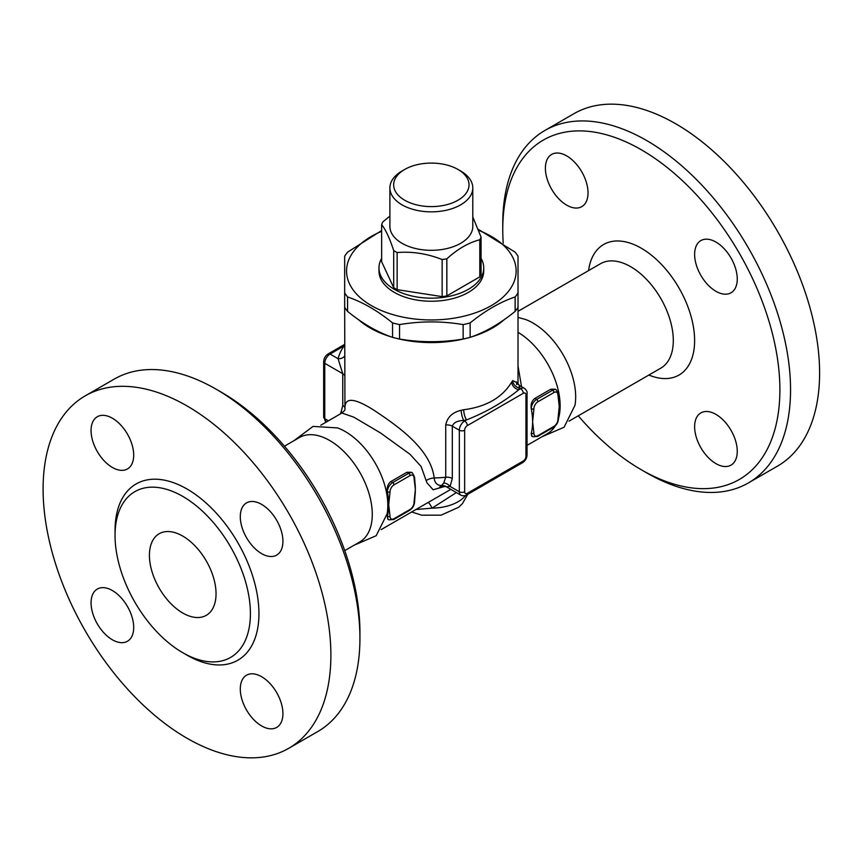 <?xml version="1.0" encoding="UTF-8"?>
<svg xmlns="http://www.w3.org/2000/svg" width="862" height="862" viewBox="0 0 862 862"><rect width="100%" height="100%" fill="white"/><g stroke="black" fill="none" stroke-linecap="round" stroke-linejoin="round"><path stroke-width="1.29" d="M518.019 332.323A60.297 34.814 60 0 1 560.149 405.873A60.297 34.814 60 0 1 558.468 418.555M555.29 425.882A60.297 34.814 60 0 1 547.661 433.467L527.048 445.374M518.019 317.388L525.464 319.457A60.297 34.814 60 0 1 533.05 323.056A60.297 34.814 60 0 1 575.676 396.897A60.297 34.814 60 0 1 574.997 405.259L564.05 427.261L541.832 436.829M503.236 243.224A195.965 113.137 60 0 1 502.761 229.766A195.965 113.137 60 0 1 641.328 149.772A195.965 113.137 60 0 1 779.894 389.775A195.965 113.137 60 0 1 641.328 469.768A195.965 113.137 60 0 1 578.24 415.807M641.328 469.768L646.651 472.85A203.497 117.491 -120 0 0 748.41 482.925A203.497 117.491 -120 0 0 779.593 319.856A203.497 117.491 -120 0 0 646.651 140.538A203.497 117.491 -120 0 0 544.903 130.464A203.497 117.491 -120 0 0 502.761 223.614L502.761 229.766M545.387 168.23A30.148 17.402 60 0 1 551.637 154.427A30.148 17.402 60 0 1 574.868 162.498A30.148 17.402 60 0 1 588.024 192.84A30.148 17.402 60 0 1 581.785 206.643A30.148 17.402 60 0 1 558.554 198.562A30.148 17.402 60 0 1 545.387 168.23M737.258 451.311A30.148 17.402 60 0 1 731.019 465.114A30.148 17.402 60 0 1 707.777 457.043A30.148 17.402 60 0 1 694.621 426.701A30.148 17.402 60 0 1 700.871 412.898A30.148 17.402 60 0 1 724.102 420.979A30.148 17.402 60 0 1 737.258 451.311M715.945 242.071A30.148 17.402 60 0 1 735.631 268.642A30.148 17.402 60 0 1 731.019 292.8A30.148 17.402 60 0 1 715.945 291.302A30.148 17.402 60 0 1 696.248 264.742A30.148 17.402 60 0 1 700.871 240.584A30.148 17.402 60 0 1 715.945 242.071M544.903 130.464L573.952 113.687A203.497 117.491 60 0 1 675.7 123.772A203.497 117.491 60 0 1 808.642 303.079A203.497 117.491 60 0 1 777.459 466.148M182.733 613.001A47.108 27.196 60 0 1 151.96 571.484A47.108 27.196 60 0 1 159.179 533.74A47.108 27.196 60 0 1 206.287 560.936A47.108 27.196 60 0 1 206.287 615.328A47.108 27.196 60 0 1 182.733 613.001M353.98 545.29L376.188 535.722L387.135 513.73A60.297 34.814 -120 0 0 387.814 505.358A60.297 34.814 -120 0 0 345.188 431.517A60.297 34.814 -120 0 0 337.602 427.918L313.068 426.41L293.683 440.859M284.449 446.193L299.502 437.497A60.297 34.814 60 0 1 329.65 440.482A60.297 34.814 60 0 1 369.033 493.614A60.297 34.814 60 0 1 359.799 541.929L344.746 550.624M85.241 395.841L114.29 379.075A203.497 117.491 60 0 1 216.039 389.15L216.039 389.15A203.497 117.491 60 0 1 359.928 638.386A203.497 117.491 60 0 1 317.787 731.536L288.738 748.313A203.497 117.491 60 0 1 85.241 630.822A203.497 117.491 60 0 1 85.241 395.841A203.497 117.491 60 0 1 186.989 405.916A203.497 117.491 60 0 1 319.931 585.244A203.497 117.491 60 0 1 288.738 748.313M221.372 392.232L216.039 389.15L221.372 392.232A195.965 113.137 -120 0 1 359.928 632.234L359.928 638.386M182.733 496.383A95.714 55.265 60 0 1 245.261 580.729A95.714 55.265 60 0 1 230.596 657.426A95.714 55.265 60 0 1 134.871 602.172A95.714 55.265 60 0 1 134.871 491.642A95.714 55.265 60 0 1 182.733 496.383M261.606 553.609A30.148 17.402 60 0 1 241.91 527.048A30.148 17.402 60 0 1 246.532 502.891A30.148 17.402 60 0 1 261.606 504.378A30.148 17.402 60 0 1 281.303 530.949A30.148 17.402 60 0 1 276.68 555.106A30.148 17.402 60 0 1 261.606 553.609M240.293 689.007A30.148 17.402 60 0 1 246.532 675.205A30.148 17.402 60 0 1 269.763 683.286A30.148 17.402 60 0 1 282.93 713.617A30.148 17.402 60 0 1 276.68 727.42A30.148 17.402 60 0 1 253.45 719.35A30.148 17.402 60 0 1 240.293 689.007M112.383 590.545A30.148 17.402 60 0 1 132.069 617.106A30.148 17.402 60 0 1 127.457 641.263A30.148 17.402 60 0 1 112.383 639.776A30.148 17.402 60 0 1 92.687 613.205A30.148 17.402 60 0 1 97.309 589.048A30.148 17.402 60 0 1 112.383 590.545M133.696 455.147A30.148 17.402 60 0 1 127.447 468.95A30.148 17.402 60 0 1 104.216 460.868A30.148 17.402 60 0 1 91.06 430.526A30.148 17.402 60 0 1 97.309 416.734A30.148 17.402 60 0 1 120.54 424.804A30.148 17.402 60 0 1 133.696 455.147M461.224 410.28C452.518 412.284 447.346 417.176 445.729 424.966L445.729 477.268L443.758 482.979A7.532 5.959 -144 0 1 450.083 486.427L452.302 478.485L452.302 426.173C453.627 422.542 457.474 420.656 463.821 420.516A7.532 2.123 78 0 1 461.224 410.28A86.674 50.039 180 0 0 463.713 409.73C486.254 406.842 502.277 397.597 511.748 381.995A7.532 5.711 -145.1 0 0 518.741 389.775A94.217 54.392 0 0 0 519.786 388.212A7.532 5.775 32.5 0 1 512.707 380.562A86.674 50.039 180 0 1 511.748 381.995M516.801 382.609L512.707 380.562M504.259 319.597A86.674 50.039 180 0 1 492.633 327.926A86.674 50.039 180 0 1 471.32 336.934M466.708 338.227A86.674 50.039 180 0 1 395.992 338.227M391.37 336.934A86.674 50.039 180 0 1 358.43 319.597M443.758 482.979L441.624 485.5C437.185 485.478 434.707 482.957 434.168 477.936C430.763 449.005 397.738 426.065 374.237 410.42C354.476 397.791 344.703 397.037 344.94 408.168L344.671 307.346A92.331 53.304 0 0 0 347.569 311.387C362.557 323.606 377.556 332.269 392.555 337.354A92.331 53.304 0 0 0 399.537 339.025C420.742 342.591 441.947 342.591 463.153 339.025A92.331 53.304 0 0 0 470.146 337.354C485.134 332.269 500.132 323.606 515.131 311.387A92.331 53.304 0 0 0 518.019 307.346L518.019 292.918A92.331 53.304 180 0 1 515.131 296.948C500.132 302.034 485.134 310.697 470.146 322.927A92.331 53.304 180 0 1 463.153 324.597C441.947 321.02 420.742 321.02 399.537 324.597A92.331 53.304 180 0 1 392.555 322.927C377.556 310.697 362.557 302.034 347.569 296.948A92.331 53.304 180 0 1 344.671 292.918L344.671 256.186A92.331 53.304 180 0 1 346.05 254.15A92.331 53.304 180 0 1 347.569 252.157L381.629 230.542M404.698 200.232A37.68 21.755 180 0 1 404.698 169.458A37.68 21.755 180 0 1 457.991 169.458A37.68 21.755 180 0 1 457.991 200.232A37.68 21.755 180 0 1 404.698 200.232M404.698 169.458L402.037 170.999A41.451 23.931 0 0 0 389.893 187.927A41.451 23.931 0 0 0 402.037 204.844A41.451 23.931 0 0 0 447.206 210.037A41.451 23.931 0 0 0 472.796 187.927A41.451 23.931 0 0 0 460.664 170.999L457.991 169.458M389.893 187.927L389.893 226.383A41.451 23.931 0 0 0 402.037 243.31A41.451 23.931 0 0 0 447.206 248.493A41.451 23.931 0 0 0 472.796 226.383L472.796 187.927M472.796 216.987L481.061 237.061A50.869 29.373 180 0 1 479.8 239.776C468.82 242.534 457.83 248.87 446.839 258.805A50.869 29.373 180 0 1 442.152 259.527C427.143 253.622 412.144 251.295 397.134 252.555A50.869 29.373 180 0 1 393.697 250.583C389.678 238.332 385.659 229.669 381.629 224.583A50.869 29.373 180 0 1 382.89 221.879L389.893 216.082M479.8 239.776L479.8 276.864A50.869 29.373 180 0 0 481.061 274.159L481.061 237.061M479.8 276.864L446.839 295.903L446.839 258.805M446.839 295.903A50.869 29.373 180 0 1 442.152 296.625L442.152 259.527M442.152 296.625L397.134 289.654L397.134 252.555M397.134 289.654A50.869 29.373 180 0 1 393.697 287.682L393.697 250.583M393.697 287.682L381.629 261.682L381.629 224.583M481.061 258.395A52.377 30.245 180 0 1 483.733 267.92A52.377 30.245 180 0 1 451.397 295.86A52.377 30.245 180 0 1 394.311 289.309A52.377 30.245 180 0 1 378.968 267.92A52.377 30.245 180 0 1 381.629 258.395M483.733 267.92L483.733 271.002A52.377 30.245 180 0 1 451.397 298.942A52.377 30.245 180 0 1 394.311 292.38A52.377 30.245 180 0 1 378.968 271.002L378.968 267.92M381.629 231.339A84.788 48.951 0 0 0 353.011 252.264A84.788 48.951 0 0 0 393.751 314.878A84.788 48.951 0 0 0 504.669 295.58A84.788 48.951 0 0 0 478.722 230.402M478.324 229.335L515.131 252.157A92.331 53.304 180 0 1 518.019 256.186L518.019 292.918M470.146 337.354L470.146 322.927M515.131 311.387L515.131 296.948M463.153 339.025L463.153 324.597M399.537 339.025L399.537 324.597M392.555 337.354L392.555 322.927M347.569 311.387L347.569 296.948M344.671 307.346L344.671 292.918M553.921 392.533A1.886 1.088 -120 0 0 552.596 390.227L536.606 399.462A1.886 1.088 60 0 1 537.931 401.767L553.921 392.533A5.657 3.265 -60 0 1 557.919 394.85L557.919 394.947A1.886 1.088 0 0 0 558.468 394.171L558.468 394.171A1.886 1.088 0 0 0 558.468 394.128L558.791 398.89A60.297 34.814 60 0 1 559.255 406.39A60.297 34.814 60 0 1 558.921 412.348L558.468 418.598A1.886 1.088 180 0 1 557.919 419.363L557.919 419.46A1.886 1.088 0 0 0 558.468 418.695A1.886 1.088 0 0 0 558.468 418.641M531.692 436.097L531.251 433.295A1.886 1.088 0 0 0 533.934 433.306L532.608 421.766A60.297 34.814 -120 0 0 531.272 408.793A1.886 1.088 0 0 0 533.934 408.793L533.934 408.696A5.657 3.265 -60 0 1 537.931 401.767M533.934 433.209A1.886 1.088 180 0 1 531.272 433.209A60.297 34.814 -120 0 0 532.608 421.766L533.934 408.793M557.919 394.947L559.255 406.39L557.919 419.363M531.272 433.306L531.251 433.295A60.297 34.814 -120 0 0 531.272 433.209L531.272 433.306A7.532 4.353 120 0 0 532.835 436.754L531.649 436.075M534.828 398.438L536.606 399.462A7.532 4.353 120 0 0 531.272 408.696L531.272 408.793A60.297 34.814 -120 0 0 531.251 408.685C530.583 404.289 531.768 400.873 534.828 398.438L550.807 389.204L555.268 389.225M387.792 519.172L387.361 516.37A1.886 1.088 0 0 0 390.044 516.381L390.044 516.284A1.886 1.088 180 0 1 387.383 516.284A60.297 34.814 -120 0 0 388.708 504.841A60.297 34.814 -120 0 0 387.383 491.868A1.886 1.088 0 0 0 390.044 491.868L390.044 491.771A5.657 3.265 -60 0 1 394.042 484.843L410.032 475.619A1.886 1.088 -120 0 0 408.696 473.303L392.706 482.537A1.886 1.088 60 0 1 394.042 484.843M410.032 475.619A5.657 3.265 -60 0 1 414.029 477.925L414.029 478.022A1.886 1.088 0 0 0 414.579 477.246L414.579 477.246A1.886 1.088 0 0 0 414.579 477.203L414.891 481.966A60.297 34.814 60 0 1 415.355 489.465A60.297 34.814 60 0 1 415.021 495.424L414.579 501.673A1.886 1.088 180 0 1 414.029 502.438L414.029 502.535A1.886 1.088 0 0 0 414.579 501.77A1.886 1.088 0 0 0 414.579 501.716M390.044 516.284L388.708 504.841L390.044 491.868M414.029 478.022L415.355 489.465L414.029 502.438M390.928 481.513L392.706 482.537A7.532 4.353 120 0 0 387.383 491.771L387.383 491.868A60.297 34.814 -120 0 0 387.361 491.76C386.682 487.364 387.878 483.948 390.928 481.513L406.918 472.279L411.368 472.301M387.383 516.381L387.361 516.37A60.297 34.814 -120 0 0 387.383 516.284L387.383 516.381A7.532 4.353 120 0 0 388.945 519.84L387.76 519.15M428.36 502.352A18.845 3.901 -109.4 0 1 432.099 508.138L456.332 492.59M415.926 509.528L432.099 508.138A37.68 21.755 180 0 0 465.566 495.499M344.865 410.204L341.88 413.027L353.851 417.176L380.519 432.939L409.989 454.263L421.109 466.461L426.938 482.774L433.123 489.767L445.32 486.308M521.542 386.672L518.019 366.07M444.339 485.802C438.92 488.431 438.015 488.334 441.624 485.5A7.532 7.489 -129.4 0 1 446.484 486.825L450.083 486.427L459.327 491.771A7.532 4.353 120 0 0 460.89 495.219L446.484 486.825M445.729 424.966A7.532 4.353 0 0 1 452.302 426.173L459.327 430.235L459.327 491.771A3.771 2.177 0 0 0 464.65 491.771L464.65 430.235A3.771 2.177 -60 0 1 467.323 425.612A3.771 2.177 -120 0 0 464.65 421.001L463.821 420.516A94.217 54.392 0 0 0 466.525 419.923A7.532 2.295 76.9 0 1 463.713 409.73M467.323 425.612L523.277 393.309A3.771 2.177 -120 0 0 520.616 388.687L519.786 388.212C519.657 384.754 519.366 384.581 518.924 387.717M464.65 430.235A3.771 2.177 180 0 1 459.327 430.235A7.532 4.353 120 0 1 464.65 421.001L466.525 419.923C486.308 412.101 503.71 402.048 518.741 389.775L520.616 388.687A7.532 4.353 120 0 1 524.387 388.32C526.585 390.292 527.479 391.951 527.048 393.309L527.048 454.845A3.771 2.177 180 0 1 525.939 456.386A3.771 2.177 -60 0 1 523.277 460.998L467.323 493.312A3.771 2.177 -60 0 1 464.65 491.771M426.55 480.339A11.303 6.53 174.6 0 1 434.168 477.936A86.674 50.039 180 0 0 445.729 477.268A7.532 4.353 180 0 1 452.302 478.485M344.671 346.212A7.532 5.711 34.9 0 1 343.949 346.071A94.217 54.392 0 0 0 338.087 358.689A7.532 6.088 -166.1 0 0 344.671 355.963M344.671 344.38L328.207 353.894A3.771 2.177 60 0 1 330.092 354.077L338.087 358.689L342.753 373.699A7.532 4.353 180 0 1 344.94 376.435M328.207 353.894C325.373 355.758 323.853 358.376 323.659 361.771A3.771 2.177 0 0 0 324.758 363.311L342.753 373.699L342.753 405.431A7.532 4.353 180 0 1 344.94 408.168L344.919 409.655M342.753 405.431L341.244 411.519A7.532 5.614 -157.8 0 1 342.268 412.79M344.671 345.522L330.092 354.077A7.532 4.353 -60 0 0 324.758 363.311L324.758 418.695L328.411 420.807M648.86 375.045A75.371 43.509 -120 0 0 694.481 336.105A75.371 43.509 -120 0 0 641.328 248.234A75.371 43.509 -120 0 0 588.563 270.603M518.019 311.333L600.523 263.707A60.297 34.814 60 0 1 630.672 266.692A60.297 34.814 60 0 1 670.054 319.824A60.297 34.814 60 0 1 660.82 368.139L569.017 421.141M184.824 653.87A101.748 58.745 -120 0 0 258.934 614.865A101.748 58.745 -120 0 0 186.989 489.002A101.748 58.745 -120 0 0 115.077 533.061M557.919 394.85A1.886 1.088 0 0 0 558.468 394.074L556.356 389.861A7.532 4.353 120 0 0 552.596 390.227L550.807 389.204M531.251 408.685L531.272 408.696A1.886 1.088 0 0 0 533.934 408.696M557.919 419.46A5.657 3.265 -60 0 1 553.921 426.388A1.886 1.088 60 0 1 553.533 427.25C556.572 425.203 558.21 422.348 558.468 418.695L558.468 418.598M553.533 427.25L537.543 436.474A1.886 1.088 -120 0 0 537.931 435.612A5.657 3.265 -60 0 1 533.934 433.306M553.921 426.388L537.931 435.612M387.361 491.76L387.383 491.771A1.886 1.088 0 0 0 390.044 491.771M414.029 477.925A1.886 1.088 0 0 0 414.579 477.149L412.467 472.936A7.532 4.353 120 0 0 408.696 473.303L406.918 472.279M388.945 519.84L393.654 519.56A1.886 1.088 -120 0 0 394.042 518.687A5.657 3.265 -60 0 1 390.044 516.381M414.029 502.535A5.657 3.265 -60 0 1 410.032 509.464A1.886 1.088 60 0 1 409.644 510.326C412.672 508.278 414.32 505.423 414.579 501.77L414.579 501.673M410.032 509.464L394.042 518.687M527.048 454.845C526.854 458.239 525.335 460.858 522.501 462.722L466.536 495.036A3.771 2.177 -120 0 0 467.323 493.312M522.501 462.722A3.771 2.177 -120 0 0 523.277 460.998M523.277 393.309A3.771 2.177 -60 0 1 525.939 394.85A3.771 2.177 0 0 0 527.048 393.309M525.939 394.85L525.939 456.386M341.244 411.519A67.829 39.167 -120 0 0 340.361 413.911M326.213 422.078A7.532 4.353 -60 0 1 324.758 418.695A3.771 2.177 0 0 1 323.659 417.154L323.659 361.771M777.449 466.159L748.399 482.925M518.019 307.346L518.019 384.366M537.543 436.474L532.835 436.754M555.171 389.171L556.356 389.861M393.654 519.56L409.644 510.326M411.282 472.247L412.467 472.936M341.88 413.027L320.858 425.171M450.794 489.39L381.155 529.602M411.67 511.985L421.787 515.196L441.075 515.164L458.606 507.298L462.506 503.516L467.743 494.335M443.93 485.683L443.197 485.952L446.15 486.718M516.715 384.635L516.575 381.963L519.452 385.476L524.387 388.32M466.536 495.036C464.866 495.962 462.98 496.027 460.89 495.219M326.321 422.143L323.659 417.154"/></g></svg>
